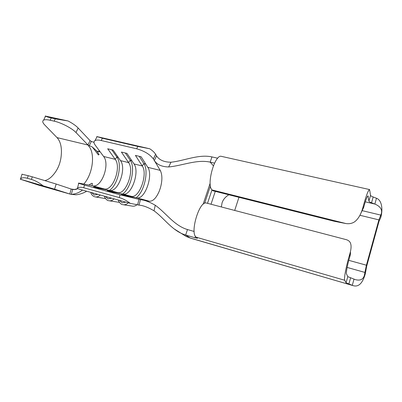 <?xml version="1.0" encoding="UTF-8"?>
<svg xmlns="http://www.w3.org/2000/svg" width="402" height="402" viewBox="0 0 402 402"><rect width="100%" height="100%" fill="white"/><g stroke="black" fill="none" stroke-linecap="round" stroke-linejoin="round"><path stroke-width="0.6" d="M359.921 215.276L378.885 219.879L366.418 265.204L348.785 260.345M234.703 210.447L238.949 197.307M54.587 189.176L69.787 194.01L71.214 189.056L56.179 184.036L54.587 189.176L20.261 179.186L38.808 185.196L70.089 194.101M76.008 132.554L87.948 144.961L90.048 140.64L78.139 127.997L76.008 132.554C72.058 128.298 61.441 122.721 54.175 121.163L50.129 120.248C47.019 119.565 44.848 119.53 43.612 120.153C42.155 121.042 42.547 122.66 44.783 125.012L57.034 137.615C59.883 140.73 61.35 145.268 61.431 151.222C61.411 161.639 58.124 170.126 51.562 176.689C49.506 178.664 47.341 179.95 45.059 180.548M82.521 190.081C79.305 192.603 75.561 194.04 71.29 194.392L69.787 194.01M54.175 121.163L55.285 118.861L68.049 120.962C72.506 123.293 75.872 125.64 78.139 127.997M68.049 120.962L45.592 116.108C46.28 116.64 48.165 117.258 51.245 117.952L50.129 120.248M44.964 117.399L45.421 115.912M55.285 118.861L51.245 117.952M83.787 184.056C91.857 175.327 95.133 157.207 90.174 148.107L87.948 144.961M77.31 188.819L74.415 189.478L71.305 189.086L72.697 189.442L71.29 194.392M22.015 174.252L28.2 175.684L27.386 178.282C24.18 177.413 21.909 177.594 20.572 178.82L20.261 179.186M42.878 185.603C38.883 182.548 35.069 180.488 31.426 179.418L32.245 176.81L28.2 175.684M32.245 176.81L56.179 184.036M31.426 179.418L27.386 178.282M93.988 142.403L91.375 141.378L89.279 145.69L92.244 146.941L96.575 150.845L98.48 151.78L99.158 150.459M90.048 140.64L91.375 141.378M87.164 184.694L92.681 185.804C101.505 188.171 110.264 164.378 103.621 156.468L99.364 150.735L99.43 151.866L98.48 151.78M89.279 145.69L88.49 145.348M77.556 188.699C76.239 189.478 74.621 189.724 72.697 189.442M99.364 150.735L95.184 145.107C93.651 142.976 93.596 141.469 95.028 140.574C96.304 139.901 98.359 139.881 101.193 140.519L136.685 148.795L137.836 146.434L149.79 148.795C152.574 150.649 154.504 152.474 155.589 154.267L156.509 155.84C159.308 160.046 164.137 162.172 170.996 162.222C184.262 160.835 198.673 153.996 211.939 156.911L217.728 158.217M154.011 210.804C148.248 207.377 143.243 205.477 139.007 205.11L140.474 199.633C144.589 200.045 149.524 201.925 155.267 205.261L154.011 210.804C164.363 218.276 172.332 231.06 185.644 235.034L195.02 237.763L195.503 236.326M139.007 205.11L130.238 203.352C126.67 200.593 123.017 198.673 119.288 197.588L120.002 194.789L138.992 199.362L149.378 201.236C153.011 201.387 156.308 198.02 159.272 191.141L160.348 188.066C162.428 180.548 162.393 174.654 160.247 170.383L153.373 158.961C149.981 154.398 144.418 151.006 136.685 148.795M86.656 184.618L80.722 183.453C78.626 183.046 77.958 183.005 78.717 183.332L84.455 185.071L83.762 187.784C80.777 186.99 78.686 187.106 77.496 188.131L77.124 188.578L130.238 203.352M84.455 185.071L120.002 194.789M136.906 197.844L126.962 196.01L121.283 194.457L131.369 196.337C139.383 198.477 148.107 173.875 142.268 165.966L135.429 155.413L141.102 156.765L147.795 167.322C153.514 175.232 144.795 199.95 136.906 197.844L149.378 201.236M123.092 194.081L112.786 192.141L107.239 190.623L117.68 192.608C125.987 194.834 134.725 170.518 128.595 162.604L121.404 152.062L126.952 153.388L134.002 163.936C140.017 171.845 131.283 196.276 123.092 194.081L131.369 196.337L131.323 196.814M109.58 190.402L98.932 188.357L93.505 186.875L104.289 188.96C112.872 191.267 121.625 167.227 115.213 159.318L107.691 148.79L113.113 150.082L120.505 160.619C126.806 168.528 118.057 192.679 109.58 190.402L117.68 192.608L117.635 193.055M83.762 187.784L119.288 197.588M149.79 148.795L96.771 136.559L102.374 138.238L137.836 146.434M213.377 165.795L210.181 162.132C196.844 159.147 182.121 165.775 168.669 166.951C161.885 166.81 157.112 164.689 154.348 160.589L156.509 155.84M131.806 160.654L130.228 160.267C135.64 167.574 130.941 188.437 122.675 194.005M120.505 160.619L128.595 162.604L130.228 160.267L125.339 153.001M118.208 157.338L116.846 157.011C122.504 164.302 117.902 184.925 109.45 190.377M103.621 156.468L115.213 159.318L116.846 157.011L111.731 149.755M145.71 164.041L143.896 163.599C149.057 170.915 144.258 192.03 136.183 197.709M134.002 163.936L142.268 165.966L143.896 163.599L139.253 156.323M155.267 205.261C165.845 212.703 174.116 225.622 187.488 229.552L194.146 231.462M193.844 231.371L194.111 230.889M170.996 162.222L168.669 166.951M347.127 267.436L364.905 272.425L364.363 275.471C363.112 279.531 360.081 280.908 355.273 279.606L347.775 276.646L346.509 273.943C345.871 272.968 347.584 263.988 349.84 256.652L349.715 254.335C351.448 248.577 351.519 244.486 349.916 242.064C348.981 240.803 347.604 239.959 345.775 239.532L206.512 203.06C199.427 200.075 189.402 233.748 196.392 237.255L197.457 238.275L195.02 237.763M353.986 279.199L352.288 285.319L346.052 282.797L344.735 280.264C343.73 278.968 346.303 265.415 349.715 254.335M369.574 189.563L221.462 156.373C214.809 153.845 206.065 185.232 212.13 189.975L212.914 190.764L334.188 221.251L345.981 223.562C349.222 224.035 352.102 223.452 354.609 221.814C358.393 218.954 361.217 213.944 363.096 206.789C366.026 195.975 368.187 190.236 369.574 189.563L370.549 195.322C370.679 195.834 371.559 196.382 373.172 196.975L376.473 198.251L374.86 204.06C380.171 206.281 382.342 209.437 381.387 213.517L380.764 217.477L379.006 221.371L366.669 266.265L365.343 273.631C362.72 283.053 358.78 287.093 353.519 285.752L190.161 237.999L185.644 235.034L187.488 229.552M360.745 213.568L363.689 207.397C365.644 200.176 367.091 196.332 368.026 195.864L368.915 201.156C369.051 201.653 369.93 202.196 371.548 202.789L374.86 204.06L365.292 201.829M211.939 156.911L210.181 162.132L214.542 163.137M378.885 219.879L381.387 213.517M364.905 272.425L366.418 265.204M376.473 198.251C382.036 200.261 383.011 209.743 380.764 217.477M364.363 275.471L365.343 273.631M349.84 256.652C350.398 254.747 350.589 253.104 350.408 251.717M228.864 194.774C225.361 196.9 223.085 199.628 222.04 202.955L221.351 206.95M105.399 196.442L108.088 198.9L111.605 198.171M119.419 200.342L122.173 202.839L125.771 202.105M91.691 192.628L94.314 195.05L97.761 194.317M215.281 191.357L211.01 204.241M69.782 194.005L38.808 185.196M88.028 145.037L57.034 137.615M173.986 228.803L186.282 236.522L190.161 237.999M138.992 199.362L137.579 204.879M92.681 185.804L104.289 188.96L104.244 189.377M147.795 167.322L160.247 170.383M102.374 138.238L101.193 140.519M155.589 154.267L153.373 158.961M119.409 202.357L109.329 200.804M114.098 198.859C112.565 200.452 110.816 201.075 108.847 200.724L108.52 200.648M105.505 198.568L95.525 196.935M100.244 195.01C98.736 196.588 97.018 197.206 95.088 196.864L94.782 196.789M136.911 204.769C135.479 205.97 133.901 206.412 132.188 206.095L123.459 204.759M128.268 202.804C126.715 204.407 124.932 205.03 122.917 204.678L122.57 204.593M203.095 204.327L210.161 183.196M204.608 203.317L210.432 185.875M348.866 284.093L350.574 277.963M346.052 282.797L347.775 276.646M196.392 237.255L344.735 280.264M212.13 189.975L345.981 223.562M370.549 195.322L368.915 201.156M373.172 196.975L371.548 202.789M367.569 196.221L368.277 196.387M363.689 207.397L363.096 206.789M108.847 200.724L108.47 200.638C107.208 200.819 104.384 197.583 104.389 196.161M122.917 204.678L122.525 204.583C121.263 204.829 118.304 201.367 118.359 200.045M95.088 196.864L94.731 196.779C92.445 196.166 90.968 193.503 91.234 193.779L90.726 192.362M71.712 189.211L71.37 189.116M45.592 116.108L43.612 120.153M22.065 174.096L20.572 178.82M86.646 191.226C82.365 193.92 76.802 194.925 75.536 194.769L70.908 194.312M92.244 146.941L98.43 154.961L99.083 154.519L96.575 150.845M71.536 189.166L71.898 189.262M87.249 184.714L92.274 185.699C91.636 184.804 92.917 183.307 92.103 183.337C91.847 183.176 90.797 183.754 88.953 185.071M78.717 183.332L77.496 188.131M97.028 136.73L95.028 140.574M362.483 210.718L380.634 215.06M190.548 238.175L353.519 285.757M207.512 203.322L212 189.839M99.671 151.398L99.43 151.866"/></g></svg>
